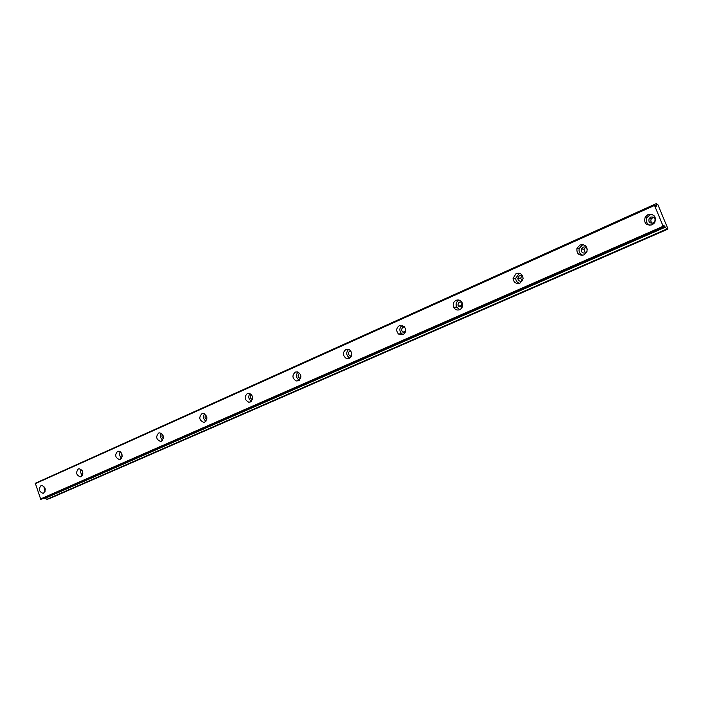 <?xml version="1.0" encoding="UTF-8"?>
<svg xmlns="http://www.w3.org/2000/svg" width="703" height="703" viewBox="0 0 703 703"><rect width="100%" height="100%" fill="white"/><g stroke="black" fill="none" stroke-linecap="round" stroke-linejoin="round"><path stroke-width="1.05" d="M45.326 489.912L44.764 487.478M653.192 223.018C649.563 223.466 648.236 221.937 649.203 218.431L650.75 217.095C654.431 216.656 655.741 218.211 654.695 221.753L653.192 223.018M652.454 223.246C650.793 222.122 650.424 220.628 651.347 218.765L653.685 217.201M587.181 251.068L585.441 252.922C582.4 253.44 581.047 252.14 581.381 249.038L583.112 247.175C585.195 246.551 586.592 247.254 587.313 249.293M585.362 252.957L583.921 249.152L585.775 247.245M522.628 280.462L521.775 281.033C519.464 281.595 518.12 280.655 517.751 278.23L519.552 275.435L522.575 275.901M522.144 280.84L520.624 278.151L522.083 275.558M462.117 307.352L458.303 306.069C457.697 304.302 458.171 302.958 459.709 302.053L461.748 302.018M462.31 306.895L461.467 305.814L462.003 302.439M405.165 332.51L402.678 332.027C401.202 330.129 401.395 328.503 403.267 327.15L404.541 326.965M405.605 331.06L405.297 328.283M351.412 356.184L350.059 356.026C347.985 354.294 347.941 352.572 349.936 350.867L350.63 350.692M300.594 378.522L300.032 378.469C297.668 376.949 297.483 375.226 299.469 373.311L299.706 373.223M252.456 399.647C250.031 398.364 249.723 396.694 251.533 394.629M206.796 419.647C204.828 418.426 204.52 416.879 205.874 414.998M163.412 438.61C161.857 437.477 161.558 436.062 162.525 434.384M122.146 456.607L121.329 452.881M82.831 473.699L82.119 470.544M655.293 205.794L656.127 205.425L656.198 206.691L654.827 205.039L654.537 205.452L663.157 226.278L663.86 226.858L663.86 225.408L665.02 226.884L44.236 498.374L665.02 226.884M41.011 485.58C38.375 489.095 39.025 491.669 42.98 493.313L43.577 493.146C46.231 489.675 45.59 487.091 41.662 485.404L41.011 485.58M43.762 486.151L45.018 491.555M647.92 214.661L645.24 217.007C643.623 223.027 645.916 225.645 652.138 224.872L654.695 222.737C656.558 216.603 654.3 213.905 647.92 214.661M652.217 214.477L649.88 214.986L647.208 217.315C645.547 220.988 646.479 223.668 650.011 225.364M579.984 244.996L576.978 248.264C576.451 253.581 578.789 255.795 583.991 254.908L586.908 251.92C587.664 246.437 585.353 244.126 579.984 244.996M583.604 244.723L582.286 245.119L579.298 248.379C578.499 251.762 579.676 254.064 582.84 255.277M516.151 273.485L513.049 278.362C513.717 282.509 516.028 284.091 519.974 283.133L523.085 278.599C522.601 274.223 520.282 272.518 516.151 273.485M519.376 273.221L515.677 278.291C515.835 280.892 517.1 282.571 519.491 283.318M456.071 300.304C453.4 301.895 452.6 304.223 453.681 307.299C455.122 309.759 457.135 310.559 459.727 309.689C462.284 308.23 463.136 306.007 462.275 303.028C460.896 300.313 458.831 299.399 456.071 300.304M459.05 300.067L458.954 300.111C456.291 301.692 455.5 304.012 456.572 307.062L459.727 309.689M399.427 325.594C396.193 327.958 395.877 330.77 398.478 334.03L402.916 334.733C406.07 332.519 406.457 329.769 404.102 326.482L399.427 325.594M402.257 325.401C399.295 327.835 399.076 330.586 401.589 333.661L403.276 334.558M345.92 349.479C342.493 352.44 342.581 355.41 346.184 358.381L349.268 358.389C352.651 355.551 352.634 352.616 349.215 349.567L345.92 349.479M348.662 349.338C345.832 352.458 346.113 355.305 349.496 357.88L349.901 358.029M295.304 372.072C291.886 375.393 292.22 378.355 296.306 380.964L298.511 380.762C301.912 377.546 301.631 374.594 297.668 371.896L295.304 372.072M298.002 372.001C295.55 375.226 296.007 377.977 299.373 380.235M247.351 393.478C244.029 396.975 244.512 399.893 248.783 402.213L250.435 401.958C253.748 398.539 253.308 395.631 249.126 393.232L247.351 393.478M250.022 393.487C247.983 396.545 248.467 399.137 251.463 401.255M201.858 413.786C198.668 417.371 199.23 420.218 203.536 422.318L204.819 422.064C208.009 418.549 207.482 415.701 203.237 413.531L201.858 413.786M204.52 413.882C202.842 416.756 203.325 419.19 205.979 421.194M158.632 433.074C155.583 436.686 156.198 439.463 160.46 441.405L161.488 441.168C164.537 437.618 163.957 434.841 159.739 432.837L158.632 433.074M161.303 433.276C159.933 435.957 160.416 438.241 162.744 440.131M117.515 451.431C114.607 455.026 115.248 457.732 119.422 459.551L120.266 459.34C123.183 455.79 122.568 453.084 118.429 451.212L117.515 451.431M120.204 451.739C119.115 454.217 119.58 456.344 121.61 458.119M78.358 468.91C75.581 472.478 76.232 475.114 80.309 476.836L81.012 476.643C83.789 473.128 83.156 470.483 79.114 468.716L78.358 468.91M81.073 469.349C80.221 471.616 80.66 473.585 82.409 475.246M665.126 227.025L666.787 229.011L667.85 229.143L667.701 228.326L657.929 204.74L656.277 203.633L656.584 205.399L655.24 205.707L656.127 205.425M667.85 229.143L49.228 498.708L46.855 499.315L45.379 498.19L44.386 498.445M663.5 226.805L41.591 499.148M40.756 499.367L35.299 483.269L654.458 204.968M40.343 481.001L656.277 203.633M663.157 226.278L40.343 499.06M35.15 483.717L654.537 205.452M46.855 499.315L666.787 229.011M45.379 498.19L665.565 227.087M651.347 218.765L649.203 218.431M583.921 249.152L581.381 249.038M520.624 278.151L517.751 278.23M461.467 305.814L458.303 306.069M405.464 331.702L402.678 332.027M351.562 355.806L350.059 356.026M300.656 378.363L300.032 378.469M43.454 493.198L42.98 493.313M647.208 217.315L645.24 217.007M579.298 248.379L576.978 248.264M515.677 278.291L513.049 278.362M456.572 307.062L453.681 307.299M401.589 333.661L398.478 334.03M349.496 357.88L346.184 358.381M299.003 380.499L296.306 380.964M250.646 401.852L248.783 402.213M204.881 422.037L203.536 422.318M161.453 441.185L160.46 441.405M120.187 459.375L119.422 459.551M80.898 476.696L80.309 476.836"/></g></svg>
